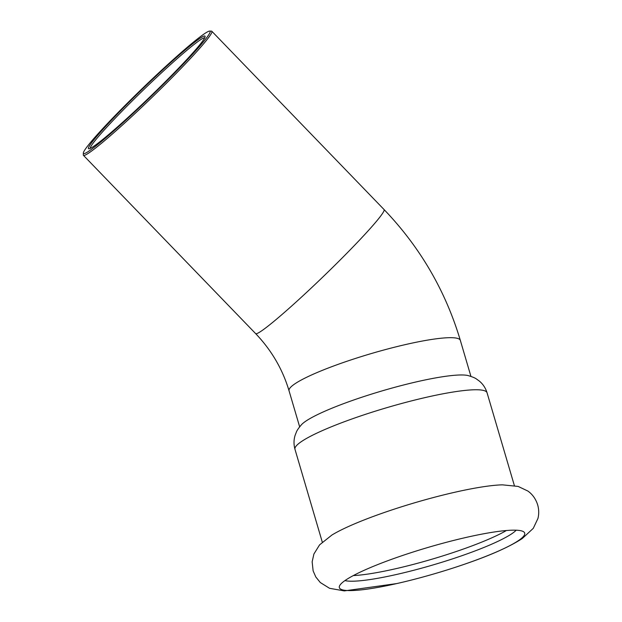 <?xml version="1.0" encoding="UTF-8"?>
<svg xmlns="http://www.w3.org/2000/svg" width="622" height="622" viewBox="0 0 622 622"><rect width="100%" height="100%" fill="white"/><g stroke="black" fill="none" stroke-linecap="round" stroke-linejoin="round"><path stroke-width="0.93" d="M519.183 540.09A96.604 13.536 163.6 0 0 524.082 532.129A96.604 13.536 163.6 0 0 463.748 537.983A96.604 13.536 163.6 0 0 344.86 580.653A96.604 13.536 163.6 0 0 339.34 586.499A96.604 13.536 163.6 0 0 406.734 581.22A96.604 13.536 163.6 0 0 464.572 564.201A96.604 13.536 163.6 0 0 519.183 540.09M464.572 564.201C490.206 555.438 509.449 546.878 522.293 538.512L533.272 528.342L537.929 518.499C539.064 514.036 538.971 509.472 537.657 504.807C535.76 498.93 532.502 494.342 527.876 491.046L518.126 486.42L502.436 484.849A100.119 14.026 163.6 0 0 451.883 492.935A100.119 14.026 163.6 0 0 331.923 535.029L319.584 544.856L313.9 554.023L312.151 561.822L313.13 570.887L315.813 576.991L320.314 582.542L329.567 588.303L344.3 590.9L396.712 583.576M353.327 575.575A91.823 12.868 163.6 0 0 431.699 559.279A91.823 12.868 163.6 0 0 506.409 530.519M344.938 580.606A91.823 12.868 163.6 0 0 426.591 566.79A91.823 12.868 163.6 0 0 512.551 533.225A91.823 12.868 163.6 0 0 516.182 530.201M90.19 148.409A79.709 5.341 136 0 1 133.8 99.357A79.709 5.341 136 0 1 198.776 40.951A79.709 5.341 136 0 1 204.7 37.794M198.713 39.202A80.984 5.427 -44 0 0 129.368 101.852A80.984 5.427 -44 0 0 88.892 148.79A80.984 5.427 -44 0 0 150.524 96.293A80.984 5.427 -44 0 0 205.12 36.511A80.984 5.427 -44 0 0 198.713 39.202M203.207 34.591A87.997 5.901 136 0 1 209.63 31.1A87.997 5.901 136 0 1 150.851 96.628A87.997 5.901 136 0 1 83.332 153.105A87.997 5.901 136 0 1 131.965 98.587A87.997 5.901 136 0 1 203.207 34.591M83.332 153.105L83.294 154.894A89.273 5.987 -44 0 0 83.426 155.329A89.273 5.987 -44 0 0 90.361 151.931A89.273 5.987 -44 0 0 164.729 84.934A89.273 5.987 -44 0 0 211.845 31.279A89.273 5.987 -44 0 0 211.426 31.123L209.63 31.1M301.616 424.546A89.273 12.51 -16.4 0 1 414.991 382.196A89.273 12.51 -16.4 0 1 468.063 375.556C472.378 376.831 475.208 378.005 476.553 379.062L479.344 381.084C482.999 384.108 485.572 388.011 487.065 392.793A100.119 14.026 163.6 0 0 423.901 397.862A100.119 14.026 163.6 0 0 300.698 442.079A100.119 14.026 163.6 0 0 294.983 449.325C293.646 444.497 293.693 439.824 295.123 435.307L296.375 432.088C296.935 430.471 298.677 427.952 301.616 424.546M211.845 31.279L384.054 209.544A89.273 5.987 136 0 1 336.937 263.207A89.273 5.987 136 0 1 262.57 330.204A89.273 5.987 136 0 1 255.634 333.602L83.426 155.329M299.648 426.809L289.051 390.803A89.273 12.51 -16.4 0 1 294.152 384.342A89.273 12.51 -16.4 0 1 404.02 344.907A89.273 12.51 -16.4 0 1 460.342 340.389L470.94 376.396M384.054 209.544C420.068 247.113 445.492 290.723 460.342 340.389M289.051 390.803C282.621 369.258 271.487 350.186 255.634 333.602M294.983 449.325L322.289 542.112M487.065 392.793L514.371 485.58"/></g></svg>

